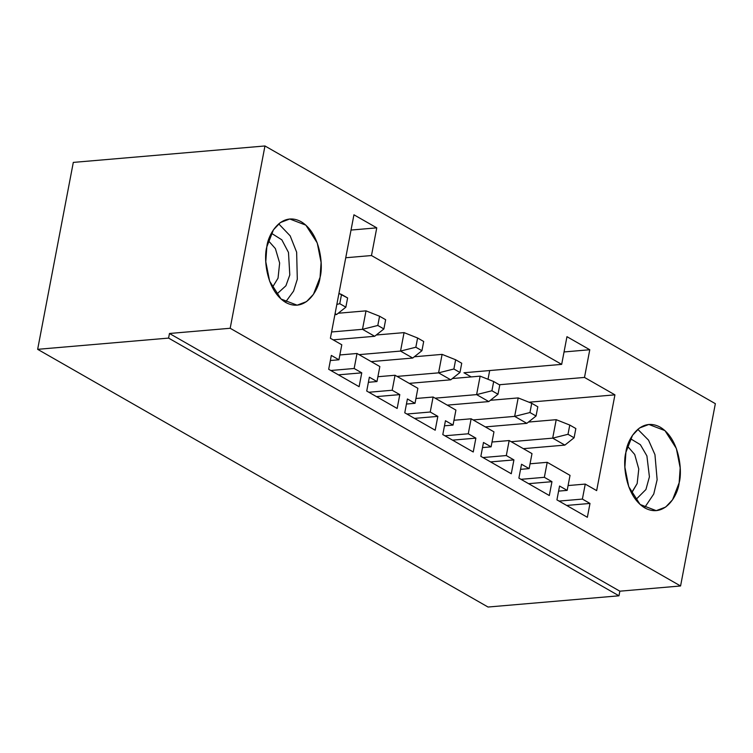 <?xml version="1.0" encoding="UTF-8"?>
<svg xmlns="http://www.w3.org/2000/svg" width="753" height="753" viewBox="0 0 753 753"><rect width="100%" height="100%" fill="white"/><g stroke="black" fill="none" stroke-linecap="round" stroke-linejoin="round"><path stroke-width="1.13" d="M334.887 314.66L336.629 314.509L335.085 313.625L336.629 314.509L334.887 314.66M345.853 307.177L347.613 297.953L341.523 294.47L339.763 303.694L345.853 307.177L339.763 303.694L336.836 304.438L339.763 303.694L341.523 294.47L338.935 293.435L347.613 297.953L345.853 307.177L336.629 314.509L345.853 307.177M333.155 339.838L374.665 336.28L362.494 329.315L331.584 331.969L362.494 329.315L366.014 310.857L338.238 313.239L366.014 310.857L362.494 329.315L374.665 336.28L333.155 339.838M383.889 328.948L385.649 319.714L379.568 316.232L377.808 325.465L383.889 328.948L377.808 325.465L362.494 329.315L377.808 325.465L379.568 316.232L366.014 310.857L379.568 316.232L385.649 319.714L383.889 328.948L374.665 336.28L383.889 328.948M371.201 361.609L412.71 358.042L400.54 351.077L359.03 354.644L400.54 351.077L404.06 332.619L376.274 335L404.06 332.619L400.54 351.077L412.71 358.042L371.201 361.609M421.934 350.71L423.694 341.486L417.604 338.003L415.844 347.227L421.934 350.71L415.844 347.227L400.54 351.077L415.844 347.227L417.604 338.003L404.06 332.619L417.604 338.003L423.694 341.486L421.934 350.71L412.71 358.042L421.934 350.71M409.237 383.371L450.746 379.813L438.575 372.848L397.066 376.406L438.575 372.848L442.096 354.381L414.319 356.771L442.096 354.381L438.575 372.848L450.746 379.813L409.237 383.371M459.97 372.481L461.73 363.247L455.65 359.765L453.88 368.998L459.97 372.481L453.88 368.998L438.575 372.848L453.88 368.998L455.65 359.765L442.096 354.381L455.65 359.765L461.73 363.247L459.97 372.481L450.746 379.813L459.97 372.481M447.273 405.133L488.791 401.575L476.611 394.61L435.102 398.168L476.611 394.61L480.141 376.152L452.355 378.533L480.141 376.152L476.611 394.61L488.791 401.575L447.273 405.133M498.006 394.243L499.776 385.009L493.686 381.526L491.925 390.76L498.006 394.243L491.925 390.76L476.611 394.61L491.925 390.76L493.686 381.526L480.141 376.152L493.686 381.526L499.776 385.009L498.006 394.243L488.791 401.575L498.006 394.243M485.318 426.904L526.827 423.346L514.657 416.381L473.148 419.939L514.657 416.381L518.177 397.913L490.391 400.295L518.177 397.913L514.657 416.381L526.827 423.346L485.318 426.904M536.051 416.014L537.811 406.78L531.722 403.297L529.961 412.531L536.051 416.014L529.961 412.531L514.657 416.381L529.961 412.531L531.722 403.297L518.177 397.913L531.722 403.297L537.811 406.78L536.051 416.014L526.827 423.346L536.051 416.014M523.354 448.666L564.863 445.108L552.693 438.142L511.183 441.7L552.693 438.142L556.213 419.685L528.437 422.066L556.213 419.685L552.693 438.142L564.863 445.108L523.354 448.666M574.087 437.775L575.847 428.542L569.767 425.059L568.007 434.293L574.087 437.775L568.007 434.293L552.693 438.142L568.007 434.293L569.767 425.059L556.213 419.685L569.767 425.059L575.847 428.542L574.087 437.775L564.863 445.108L574.087 437.775M657.134 479.727L653.755 494.015L644.512 507.757L653.755 494.015L657.134 479.727L654.95 454.643L648.521 440.138L637.782 429.304L648.521 440.138L654.95 454.643L657.134 479.727M630.506 438.726L640.37 444.675L646.902 455.913L649.415 476.847L645.923 489.525L635.739 499.71L645.923 489.525L649.415 476.847L646.902 455.913L640.37 444.675L630.506 438.726M631.456 492.914L637.16 483.567L638.779 469.034L634.704 454.473L627.447 446.153L634.704 454.473L638.779 469.034L637.16 483.567L631.974 492.424M297.303 279.269L293.566 291.119L285.425 302.282L293.566 291.119L297.303 279.269L296.644 252.189L290.169 235.849L278.695 223.839L290.169 235.849L296.644 252.189L297.303 279.269M271.409 233.261L281.829 239.821L288.484 252.443L289.792 274.977L285.914 285.773L276.643 294.244L285.914 285.773L289.792 274.977L288.484 252.443L281.829 239.821L271.409 233.261M272.37 287.439L278.036 278.186L279.645 263.032L275.382 248.594L268.36 240.687L275.382 248.594L279.645 263.032L278.036 278.186L272.37 287.439M73.305 162.403L264.962 145.969L715.35 403.674L264.962 145.969L230.183 328.27L680.571 585.975L715.35 403.674L680.571 585.975L230.183 328.27L169.463 333.485L619.851 591.19L680.571 585.975L619.851 591.19L169.463 333.485L168.587 338.097L37.65 349.326L73.305 162.403L37.65 349.326L488.038 607.031L37.65 349.326L168.587 338.097L618.966 595.802L168.587 338.097L169.463 333.485L230.183 328.27L264.962 145.969L73.305 162.403M589.778 349.74L566.962 336.685L589.778 349.74L584.497 377.432L499.295 384.745L584.497 377.432L614.928 394.845L584.497 377.432L589.778 349.74L564.044 351.952L589.778 349.74M471.218 376.914L463.952 372.754L561.672 364.377L371.483 255.54L345.74 257.752L371.483 255.54L561.672 364.377L566.962 336.685L561.672 364.377L463.952 372.754L471.218 376.914M529.001 402.215L614.928 394.845L596.658 490.617L585.25 484.085L582.389 499.088L589.994 503.437L587.359 517.283L556.928 499.87L559.564 486.024L567.169 490.382L570.03 475.378L547.215 462.314L544.353 477.317L551.958 481.675L549.314 495.521L518.883 478.108L521.528 464.262L529.133 468.611L531.995 453.617L509.169 440.552L506.308 455.556L513.923 459.904L511.278 473.75L480.847 456.337L483.482 442.491L491.097 446.849L493.959 431.846L471.133 418.79L468.272 433.784L475.877 438.142L473.242 451.988L442.802 434.575L445.447 420.729L453.052 425.078L455.913 410.084L433.097 397.019L430.236 412.023L437.841 416.371L435.196 430.217L404.766 412.804L407.411 398.958L415.016 403.316L417.877 388.313L395.052 375.258L392.191 390.252L399.796 394.61L397.16 408.455L366.73 391.042L369.365 377.197L376.98 381.545L379.841 366.551L357.016 353.486L354.155 368.49L361.76 372.839L359.115 386.684L328.685 369.271L331.329 355.425L338.935 359.783L341.796 344.78L330.388 338.257L353.938 214.793L376.764 227.848L371.483 255.54L376.764 227.848L353.938 214.793L330.388 338.257L341.796 344.78L338.935 359.783L331.329 355.425L328.685 369.271L359.115 386.684L361.76 372.839L338.417 374.843L361.76 372.839L354.155 368.49L357.016 353.486L379.841 366.551L376.98 381.545L369.365 377.197L366.73 391.042L397.16 408.455L399.796 394.61L376.462 396.615L399.796 394.61L392.191 390.252L395.052 375.258L417.877 388.313L415.016 403.316L407.411 398.958L404.766 412.804L435.196 430.217L437.841 416.371L414.498 418.376L437.841 416.371L430.236 412.023L433.097 397.019L455.913 410.084L453.052 425.078L445.447 420.729L442.802 434.575L473.242 451.988L475.877 438.142L452.534 440.138L475.877 438.142L468.272 433.784L471.133 418.79L493.959 431.846L491.097 446.849L483.482 442.491L480.847 456.337L511.278 473.75L513.923 459.904L490.58 461.909L513.923 459.904L506.308 455.556L509.169 440.552L531.995 453.617L529.133 468.611L521.528 464.262L518.883 478.108L549.314 495.521L551.958 481.675L528.615 483.671L551.958 481.675L544.353 477.317L547.215 462.314L570.03 475.378L567.169 490.382L559.564 486.024L556.928 499.87L587.359 517.283L589.994 503.437L566.661 505.442L589.994 503.437L582.389 499.088L585.25 484.085L596.658 490.617L614.928 394.845L529.001 402.215M266.816 246.852C268.002 234.418 281.33 210.972 301.144 221.702C320.75 233.524 323.395 266.12 320.072 277.32C318.886 289.745 305.549 313.192 285.735 302.471C266.138 290.639 263.494 258.044 266.816 246.852L265.79 261.743L269.63 281.18L281.01 299.016L297.143 305.181L306.565 301.595L313.464 294.31L320.072 277.32L321.089 262.421L317.258 242.984L305.869 225.156L289.745 218.982L280.323 222.568L273.424 229.863L266.816 246.852M625.903 452.318C627.089 439.893 640.427 416.447 660.24 427.167C679.846 438.999 682.482 471.585 679.159 482.786C677.982 495.21 664.645 518.666 644.832 507.936C625.225 496.114 622.58 463.519 625.903 452.318L624.886 467.218L628.727 486.645L640.106 504.482L656.23 510.656L665.661 507.07L672.551 499.776L679.159 482.786L680.185 467.886L676.345 448.459L664.965 430.622L648.841 424.457L639.41 428.043L632.511 435.328L625.903 452.318M351.03 230.06L376.764 227.848L351.03 230.06M488.038 607.031L618.966 595.802L619.851 591.19L618.966 595.802L488.038 607.031M330.36 360.518L338.935 359.783L330.36 360.518M339.857 354.964L357.016 353.486L339.857 354.964M330.812 370.495L354.155 368.49L330.812 370.495M368.396 382.289L376.98 381.545L368.396 382.289M377.893 376.726L395.052 375.258L377.893 376.726M368.848 392.257L392.191 390.252L368.848 392.257M406.441 404.05L415.016 403.316L406.441 404.05M415.938 398.497L433.097 397.019L415.938 398.497M406.893 414.018L430.236 412.023L406.893 414.018M444.477 425.812L453.052 425.078L444.477 425.812M453.974 420.259L471.133 418.79L453.974 420.259M444.929 435.789L468.272 433.784L444.929 435.789M482.513 447.583L491.097 446.849L482.513 447.583M492.01 442.02L509.169 440.552L492.01 442.02M482.974 457.551L506.308 455.556L482.974 457.551M520.558 469.345L529.133 468.611L520.558 469.345M530.056 463.792L547.215 462.314L530.056 463.792M521.01 479.322L544.353 477.317L521.01 479.322M558.594 491.116L567.169 490.382L558.594 491.116M568.091 485.553L585.25 484.085L568.091 485.553M559.046 501.084L582.389 499.088L559.046 501.084M489.685 370.551L488.019 379.277L489.685 370.551"/></g></svg>
